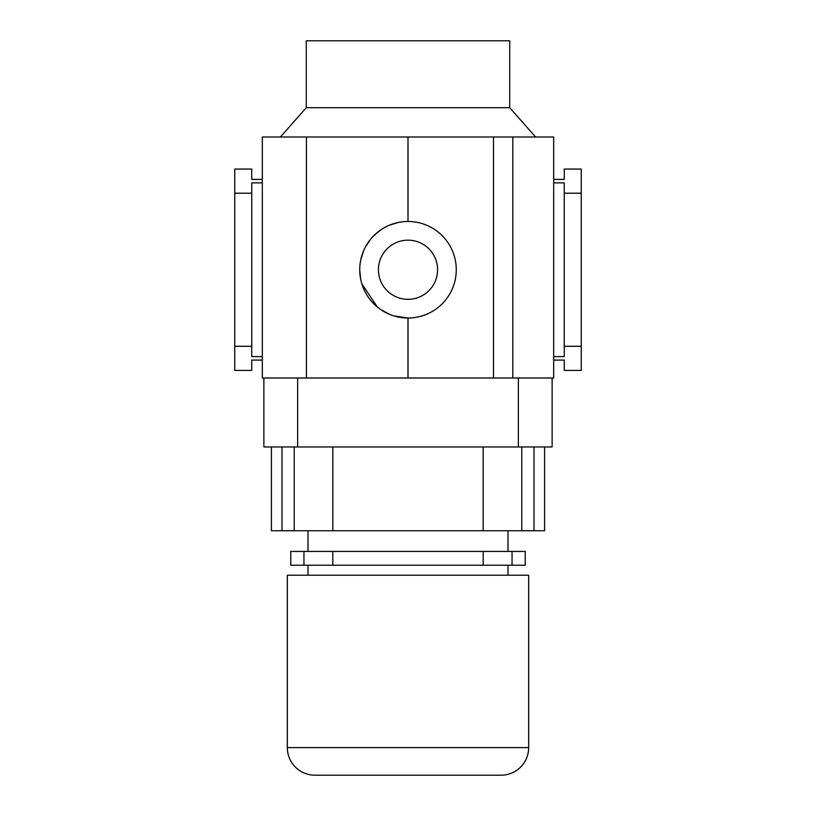 <?xml version="1.0" encoding="UTF-8"?>
<svg xmlns="http://www.w3.org/2000/svg" width="816" height="816" viewBox="0 0 816 816"><rect width="100%" height="100%" fill="white"/><g stroke="black" fill="none" stroke-linecap="round" stroke-linejoin="round"><path stroke-width="1.22" d="M287.324 747.619A27.581 27.581 0 0 0 314.905 775.2L501.095 775.2A27.581 27.581 0 0 0 528.676 747.619L528.676 575.219L287.324 575.219L287.324 747.619L528.676 747.619M525.229 551.432L525.229 565.223L512.05 565.223L512.05 551.432L525.229 551.432M544.609 446.964L544.609 530.747L271.391 530.747L271.391 446.964M263.874 378.002L263.874 446.964L552.126 446.964L552.126 378.002M518.364 446.964L518.364 378.002L297.636 378.002L297.636 446.964M483.164 530.747L483.164 446.964M534.011 530.747L534.011 446.964M332.836 530.747L332.836 446.964M281.989 530.747L281.989 446.964M303.95 565.223L290.771 565.223L290.771 551.432L303.95 551.432L303.95 565.223L512.05 565.223M303.95 551.432L332.806 551.432L332.806 565.223M332.806 551.432L483.194 551.432L483.194 565.223M483.194 551.432L512.05 551.432M535.571 136.996L509.714 107.692L306.286 107.692L306.286 40.8L509.714 40.8L509.714 107.692M280.429 136.996L306.286 107.692M437.58 269.739A29.58 29.58 0 0 1 408 299.319A29.58 29.58 0 0 1 378.42 269.739A29.58 29.58 0 0 1 408 240.159A29.58 29.58 0 0 1 437.58 269.739M456.266 269.739A48.266 48.266 0 0 0 408 221.473A48.266 48.266 0 0 0 359.734 269.739A48.266 48.266 0 0 0 408 318.005A48.266 48.266 0 0 0 456.266 269.739M360.672 260.263L363.426 251.216M365.466 246.922L370.688 239.119M373.871 235.61L381.113 229.653M389.456 225.175L398.473 222.421M512.815 136.996L512.815 378.002L553.676 378.002L553.676 136.996L493.507 136.996L493.507 378.002L408 378.002L408 318.005L393.934 315.914M389.446 314.303L381.143 309.845M377.339 307.02L361.825 283.805M360.662 279.174L359.734 269.739M493.507 136.996L262.324 136.996L262.324 378.002L306.418 378.002L306.418 136.996M408 221.473L408 136.996M553.676 179.398L564.254 179.398L564.254 169.065L581.257 169.065L581.257 370.413L564.254 370.413L564.254 360.091L553.676 360.091M581.257 346.28L564.254 346.28L564.254 356.612L553.676 356.612M581.257 193.198L564.254 193.198L564.254 346.28M553.676 182.866L564.254 182.866L564.254 193.198M262.324 179.398L251.746 179.398L251.746 169.065L234.743 169.065L234.743 370.413L251.746 370.413L251.746 360.091L262.324 360.091M262.324 182.866L251.746 182.866L251.746 356.612L262.324 356.612M234.743 346.28L251.746 346.28M234.743 193.198L251.746 193.198M521.781 530.747L521.781 446.964M294.219 530.747L294.219 446.964M507.991 530.747L507.991 551.432M507.991 565.223L507.991 575.219M308.009 565.223L308.009 575.219M308.009 530.747L308.009 551.432"/></g></svg>
